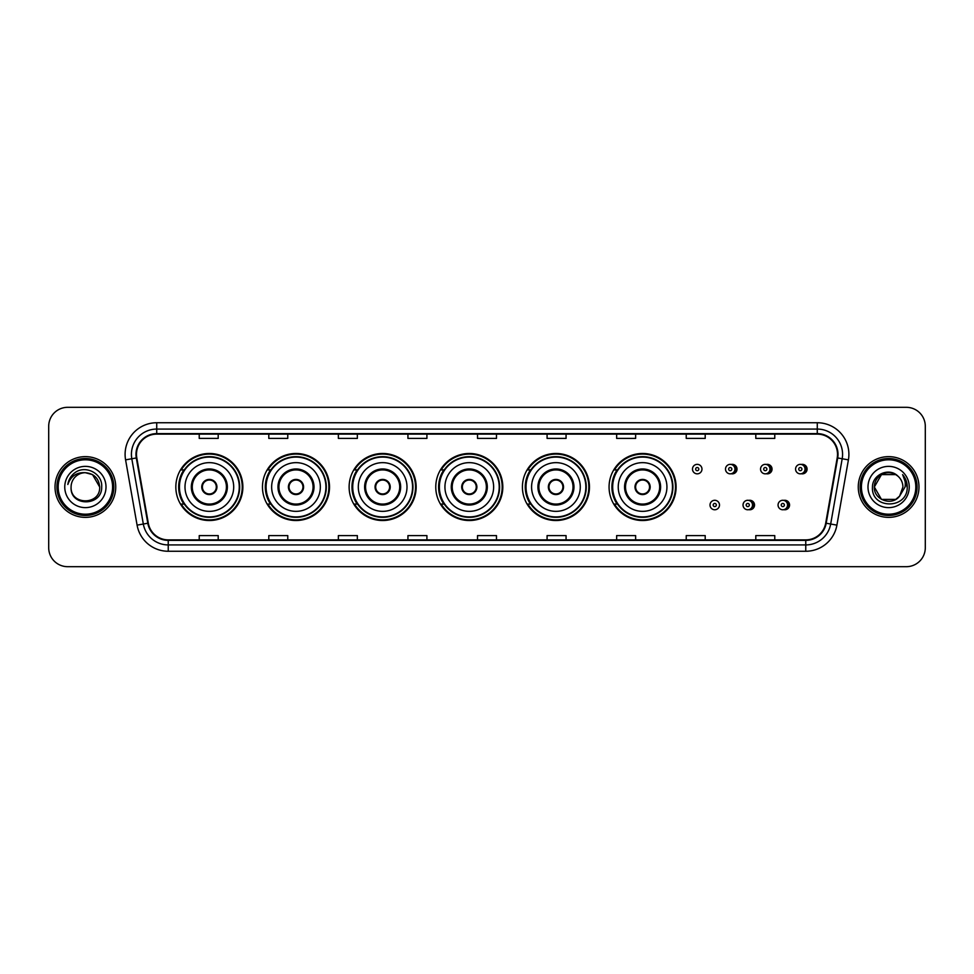 <?xml version="1.0" encoding="UTF-8"?>
<svg xmlns="http://www.w3.org/2000/svg" width="974" height="974" viewBox="0 0 974 974"><rect width="100%" height="100%" fill="white"/><g stroke="black" fill="none" stroke-linecap="round" stroke-linejoin="round"><path stroke-width="1.46" d="M609.067 487A33.518 33.518 0 0 0 642.584 520.518A33.518 33.518 0 0 0 676.102 487A33.518 33.518 0 0 0 642.584 453.482A33.518 33.518 0 0 0 609.067 487M522.417 487A33.518 33.518 0 0 0 555.935 520.518A33.518 33.518 0 0 0 589.465 487A33.518 33.518 0 0 0 555.935 453.482A33.518 33.518 0 0 0 522.417 487M435.768 487A33.518 33.518 0 0 0 469.285 520.518A33.518 33.518 0 0 0 502.815 487A33.518 33.518 0 0 0 469.285 453.482A33.518 33.518 0 0 0 435.768 487M349.118 487A33.518 33.518 0 0 0 382.648 520.518A33.518 33.518 0 0 0 416.166 487A33.518 33.518 0 0 0 382.648 453.482A33.518 33.518 0 0 0 349.118 487M262.469 487A33.518 33.518 0 0 0 295.999 520.518A33.518 33.518 0 0 0 329.516 487A33.518 33.518 0 0 0 295.999 453.482A33.518 33.518 0 0 0 262.469 487M175.831 487A33.518 33.518 0 0 0 209.349 520.518A33.518 33.518 0 0 0 242.867 487A33.518 33.518 0 0 0 209.349 453.482A33.518 33.518 0 0 0 175.831 487M748.775 509.658A4.748 4.748 0 0 0 754.533 505.031A4.748 4.748 0 0 0 748.775 500.392M783.814 509.658A4.748 4.748 0 0 0 789.573 505.031A4.748 4.748 0 0 0 783.814 500.392M731.255 473.741A4.748 4.748 0 0 0 737.014 469.103A4.748 4.748 0 0 0 731.255 464.464A4.748 4.748 0 0 1 730.244 473.839A4.748 4.748 0 0 1 725.508 469.103A4.748 4.748 0 0 1 730.244 464.354A4.748 4.748 0 0 1 731.255 473.741A4.748 4.748 0 0 0 730.244 464.354A4.748 4.748 0 0 0 725.508 469.103M766.294 473.741A4.748 4.748 0 0 0 772.053 469.103A4.748 4.748 0 0 0 766.294 464.464A4.748 4.748 0 0 1 765.284 473.839A4.748 4.748 0 0 1 760.548 469.103A4.748 4.748 0 0 1 765.284 464.354A4.748 4.748 0 0 1 766.294 473.741A4.748 4.748 0 0 0 765.284 464.354A4.748 4.748 0 0 0 760.548 469.103M801.334 473.741A4.748 4.748 0 0 0 807.093 469.103A4.748 4.748 0 0 0 801.334 464.464A4.748 4.748 0 0 1 800.324 473.839A4.748 4.748 0 0 1 795.575 469.103A4.748 4.748 0 0 1 800.324 464.354A4.748 4.748 0 0 1 801.334 473.741A4.748 4.748 0 0 0 800.324 464.354A4.748 4.748 0 0 0 795.575 469.103M183.867 504.082A30.669 30.669 0 0 1 183.867 469.918M270.516 504.082A30.669 30.669 0 0 1 270.516 469.918M357.166 504.082A30.669 30.669 0 0 1 357.166 469.918M443.803 504.082A30.669 30.669 0 0 1 443.803 469.918M530.453 504.082A30.669 30.669 0 0 1 530.453 469.918M617.102 504.082A30.669 30.669 0 0 1 617.102 469.918M48.7 426.283L48.7 547.717A18.969 18.969 0 0 0 67.669 566.685L906.331 566.685A18.969 18.969 0 0 0 925.3 547.717L925.3 426.283A18.969 18.969 0 0 0 906.331 407.315L67.669 407.315A18.969 18.969 0 0 0 48.7 426.283L48.7 547.717M55.019 487A30.364 30.364 0 0 0 85.383 517.364A30.364 30.364 0 0 0 115.736 487A30.364 30.364 0 0 0 85.383 456.636A30.364 30.364 0 0 0 55.019 487A30.364 30.364 0 0 0 85.383 517.364A30.364 30.364 0 0 0 115.736 487A30.364 30.364 0 0 0 85.383 456.636A30.364 30.364 0 0 0 55.019 487M858.264 487A30.364 30.364 0 0 0 888.617 517.364A30.364 30.364 0 0 0 918.981 487A30.364 30.364 0 0 0 888.617 456.636A30.364 30.364 0 0 0 858.264 487A30.364 30.364 0 0 0 888.617 517.364A30.364 30.364 0 0 0 918.981 487A30.364 30.364 0 0 0 888.617 456.636A30.364 30.364 0 0 0 858.264 487M136.482 454.359A20.235 20.235 0 0 1 156.729 434.124L817.271 434.124A20.235 20.235 0 0 1 837.202 457.877L825.696 523.148A20.235 20.235 0 0 1 805.766 539.876L168.234 539.876A20.235 20.235 0 0 1 148.304 523.148L136.798 457.877A20.235 20.235 0 0 1 136.482 454.359M135.983 454.359A20.746 20.746 0 0 0 136.299 457.963L147.805 523.233A20.746 20.746 0 0 0 168.234 540.375L805.766 540.375A20.746 20.746 0 0 0 826.196 523.233L837.701 457.963A20.746 20.746 0 0 0 817.271 433.625L156.729 433.625A20.746 20.746 0 0 0 135.983 454.359M125.585 459.862A31.618 31.618 0 0 1 156.729 422.74L817.271 422.74A31.618 31.618 0 0 1 848.415 459.862L836.909 525.132A31.618 31.618 0 0 1 805.766 551.26L168.234 551.26A31.618 31.618 0 0 1 137.09 525.132L125.585 459.862L131.807 458.754A25.3 25.3 0 0 1 156.729 429.071L817.271 429.071A25.3 25.3 0 0 1 842.193 458.754L830.676 524.024A25.3 25.3 0 0 1 805.766 544.929L168.234 544.929A25.3 25.3 0 0 1 143.324 524.024L131.807 458.754A25.3 25.3 0 0 1 131.429 454.359M906.331 407.315L67.669 407.315M67.669 566.685L906.331 566.685M925.3 547.717L925.3 426.283M826.196 523.233L830.676 524.024L842.193 458.754L848.415 459.862M477.516 434.124L477.516 438.41L496.484 438.41L496.484 434.124M407.936 434.124L407.936 438.41L426.916 438.41L426.916 434.124M338.368 434.124L338.368 438.41L357.348 438.41L357.348 434.124M268.8 434.124L268.8 438.41L287.768 438.41L287.768 434.124M199.232 434.124L199.232 438.41L218.2 438.41L218.2 434.124M547.084 434.124L547.084 438.41L566.064 438.41L566.064 434.124M616.652 434.124L616.652 438.41L635.632 438.41L635.632 434.124M686.232 434.124L686.232 438.41L705.2 438.41L705.2 434.124M755.8 434.124L755.8 438.41L774.768 438.41L774.768 434.124M496.484 539.876L496.484 535.59L477.516 535.59L477.516 539.876M426.916 539.876L426.916 535.59L407.936 535.59L407.936 539.876M357.348 539.876L357.348 535.59L338.368 535.59L338.368 539.876M287.768 539.876L287.768 535.59L268.8 535.59L268.8 539.876M218.2 539.876L218.2 535.59L199.232 535.59L199.232 539.876M566.064 539.876L566.064 535.59L547.084 535.59L547.084 539.876M635.632 539.876L635.632 535.59L616.652 535.59L616.652 539.876M705.2 539.876L705.2 535.59L686.232 535.59L686.232 539.876M774.768 539.876L774.768 535.59L755.8 535.59L755.8 539.876M112.582 487A27.199 27.199 0 0 0 85.383 459.801A27.199 27.199 0 0 0 58.184 487A27.199 27.199 0 0 0 85.383 514.199A27.199 27.199 0 0 0 112.582 487M113.848 487A28.465 28.465 0 0 0 85.383 458.535A28.465 28.465 0 0 0 56.918 487A28.465 28.465 0 0 0 85.383 515.465A28.465 28.465 0 0 0 113.848 487M85.383 472.707L92.53 474.618L99.677 487C98.837 478.319 94.064 473.547 85.383 472.707L92.53 474.618L99.677 487L92.53 474.618L85.383 472.707L92.53 474.618L99.677 487L92.53 474.618L85.383 472.707L92.53 474.618L99.677 487C100.553 505.445 70.213 505.445 71.09 487C69.751 506.979 102.331 506.517 101.686 487C102.794 473.327 85.03 464.464 74.511 472.999C70.798 475.982 68.57 479.805 67.839 484.492C70.785 476.103 76.629 472.183 85.383 472.707L92.53 474.618L99.677 487C100.553 505.445 70.213 505.445 71.09 487C70.213 505.445 100.553 505.445 99.677 487C100.553 505.445 70.213 505.445 71.09 487C70.213 505.445 100.553 505.445 99.677 487C100.553 505.445 70.213 505.445 71.09 487A14.293 14.293 0 0 1 85.383 472.707L92.53 474.618L99.677 487A14.293 14.293 0 0 0 99.677 486.476M64.759 487A20.624 20.624 0 0 0 85.383 507.624A20.624 20.624 0 0 0 106.008 487A20.624 20.624 0 0 0 85.383 466.376A20.624 20.624 0 0 0 64.759 487M184.999 487A24.35 24.35 0 0 1 209.349 462.65A24.35 24.35 0 0 1 233.699 487A24.35 24.35 0 0 1 209.349 511.35A24.35 24.35 0 0 1 184.999 487A24.35 24.35 0 0 0 209.349 511.35A24.35 24.35 0 0 0 233.699 487M192.268 487A17.082 17.082 0 0 0 209.349 504.082A17.082 17.082 0 0 0 226.418 487A17.082 17.082 0 0 0 209.349 469.918A17.082 17.082 0 0 0 192.268 487M184.244 469.918A30.364 30.364 0 0 0 184.244 504.082L181.237 504.082A32.885 32.885 0 0 0 242.234 487A32.885 32.885 0 0 0 181.237 469.918L184.293 469.918A30.328 30.328 0 0 1 239.677 487.073A30.328 30.328 0 0 1 184.293 504.082M239.263 487A29.914 29.914 0 0 0 209.349 457.086A29.914 29.914 0 0 0 179.435 487A29.914 29.914 0 0 0 209.349 516.914A29.914 29.914 0 0 0 239.263 487M201.752 487A7.585 7.585 0 0 0 209.349 494.585A7.585 7.585 0 0 0 216.934 487A7.585 7.585 0 0 0 209.349 479.415A7.585 7.585 0 0 0 201.752 487M201.995 485.101L202.251 485.101A7.342 7.342 0 0 1 216.435 485.101L216.045 485.101A6.952 6.952 0 0 1 209.349 493.952A6.952 6.952 0 0 1 202.653 485.101A6.952 6.952 0 0 1 216.045 485.101L216.691 485.101M216.691 488.899L216.435 488.899A7.342 7.342 0 0 1 202.251 488.899L201.995 488.899M895.763 499.382A14.293 14.293 0 0 0 899.623 496.119L895.763 499.382L881.47 499.382L874.323 487L881.47 474.618L895.763 474.618L897.979 476.201C889.213 466.996 872.314 474.582 872.473 487C870.866 509.073 906.648 509.646 907.232 488.071L907.257 487C907.208 482.313 905.65 478.197 902.581 474.642C904.919 478.478 905.735 482.593 905.041 487L899.623 496.119L895.763 499.382L881.47 499.382L874.323 487L881.47 499.382L895.763 499.382L899.623 496.119L895.763 499.382L881.47 499.382L874.323 487C873.581 499.711 891.6 506.37 899.331 496.46L896.421 498.98M915.816 487A27.199 27.199 0 0 0 888.617 459.801A27.199 27.199 0 0 0 861.418 487A27.199 27.199 0 0 0 888.617 514.199A27.199 27.199 0 0 0 915.816 487M917.082 487A28.465 28.465 0 0 0 888.617 458.535A28.465 28.465 0 0 0 860.152 487A28.465 28.465 0 0 0 888.617 515.465A28.465 28.465 0 0 0 917.082 487M899.623 496.119L902.91 487C902.837 482.69 901.194 479.086 897.979 476.201M867.992 487A20.624 20.624 0 0 0 888.617 507.624A20.624 20.624 0 0 0 909.241 487A20.624 20.624 0 0 0 888.617 466.376A20.624 20.624 0 0 0 867.992 487M895.763 474.618A14.293 14.293 0 0 0 874.323 487M902.715 474.801L907.257 487.536M902.581 474.642L906.307 481.107M271.649 487A24.35 24.35 0 0 1 295.999 462.65A24.35 24.35 0 0 1 320.349 487A24.35 24.35 0 0 1 295.999 511.35A24.35 24.35 0 0 1 271.649 487A24.35 24.35 0 0 0 295.999 511.35A24.35 24.35 0 0 0 320.349 487M278.917 487A17.082 17.082 0 0 0 295.999 504.082A17.082 17.082 0 0 0 313.068 487A17.082 17.082 0 0 0 295.999 469.918A17.082 17.082 0 0 0 278.917 487M270.894 469.918A30.364 30.364 0 0 0 270.894 504.082M325.913 487A29.914 29.914 0 0 0 295.999 457.086A29.914 29.914 0 0 0 266.085 487A29.914 29.914 0 0 0 295.999 516.914A29.914 29.914 0 0 0 325.913 487M288.401 487A7.585 7.585 0 0 0 295.999 494.585A7.585 7.585 0 0 0 303.584 487A7.585 7.585 0 0 0 295.999 479.415A7.585 7.585 0 0 0 288.401 487M328.883 487A32.885 32.885 0 0 1 267.887 504.082L270.93 504.082A30.328 30.328 0 0 0 326.314 487.073A30.328 30.328 0 0 0 270.93 469.918L267.887 469.918A32.885 32.885 0 0 1 328.883 487M288.645 485.101L288.901 485.101A7.342 7.342 0 0 1 303.084 485.101L302.683 485.101A6.952 6.952 0 0 1 295.999 493.952A6.952 6.952 0 0 1 289.302 485.101A6.952 6.952 0 0 1 302.683 485.101L303.34 485.101M303.34 488.899L302.683 488.899A6.952 6.952 0 0 1 289.302 488.899L288.645 488.899M302.683 488.899L303.084 488.899A7.342 7.342 0 0 1 288.901 488.899L289.302 488.899M358.298 487A24.35 24.35 0 0 1 382.648 462.65A24.35 24.35 0 0 1 406.998 487A24.35 24.35 0 0 1 382.648 511.35A24.35 24.35 0 0 1 358.298 487A24.35 24.35 0 0 0 382.648 511.35A24.35 24.35 0 0 0 406.998 487M365.567 487A17.082 17.082 0 0 0 382.648 504.082A17.082 17.082 0 0 0 399.717 487A17.082 17.082 0 0 0 382.648 469.918A17.082 17.082 0 0 0 365.567 487M357.543 469.918A30.364 30.364 0 0 0 357.543 504.082M412.562 487A29.914 29.914 0 0 0 382.648 457.086A29.914 29.914 0 0 0 352.722 487A29.914 29.914 0 0 0 382.648 516.914A29.914 29.914 0 0 0 412.562 487M375.051 487A7.585 7.585 0 0 0 382.648 494.585A7.585 7.585 0 0 0 390.233 487A7.585 7.585 0 0 0 382.648 479.415A7.585 7.585 0 0 0 375.051 487M415.533 487A32.885 32.885 0 0 1 354.536 504.082L357.58 504.082A30.328 30.328 0 0 0 412.964 487.073A30.328 30.328 0 0 0 357.58 469.918L354.536 469.918A32.885 32.885 0 0 1 415.533 487M375.294 485.101L375.55 485.101A7.342 7.342 0 0 1 389.734 485.101L389.332 485.101A6.952 6.952 0 0 1 382.648 493.952A6.952 6.952 0 0 1 375.952 485.101A6.952 6.952 0 0 1 389.332 485.101L389.99 485.101M389.99 488.899L389.332 488.899A6.952 6.952 0 0 1 375.952 488.899L375.294 488.899M389.332 488.899L389.734 488.899A7.342 7.342 0 0 1 375.55 488.899L375.952 488.899M444.935 487A24.35 24.35 0 0 1 469.285 462.65A24.35 24.35 0 0 1 493.635 487A24.35 24.35 0 0 1 469.285 511.35A24.35 24.35 0 0 1 444.935 487A24.35 24.35 0 0 0 469.285 511.35A24.35 24.35 0 0 0 493.635 487M452.216 487A17.082 17.082 0 0 0 469.285 504.082A17.082 17.082 0 0 0 486.367 487A17.082 17.082 0 0 0 469.285 469.918A17.082 17.082 0 0 0 452.216 487M444.193 469.918A30.364 30.364 0 0 0 444.193 504.082L441.185 504.082A32.885 32.885 0 0 0 502.182 487A32.885 32.885 0 0 0 441.185 469.918L444.229 469.918A30.328 30.328 0 0 1 499.613 487.073A30.328 30.328 0 0 1 444.229 504.082M499.212 487A29.914 29.914 0 0 0 469.285 457.086A29.914 29.914 0 0 0 439.371 487A29.914 29.914 0 0 0 469.285 516.914A29.914 29.914 0 0 0 499.212 487M461.7 487A7.585 7.585 0 0 0 469.285 494.585A7.585 7.585 0 0 0 476.883 487A7.585 7.585 0 0 0 469.285 479.415A7.585 7.585 0 0 0 461.7 487M461.944 485.101L462.2 485.101A7.342 7.342 0 0 1 476.383 485.101L475.982 485.101A6.952 6.952 0 0 1 469.285 493.952A6.952 6.952 0 0 1 462.601 485.101A6.952 6.952 0 0 1 475.982 485.101L476.639 485.101M476.639 488.899L475.982 488.899A6.952 6.952 0 0 1 462.601 488.899L461.944 488.899M475.982 488.899L476.383 488.899A7.342 7.342 0 0 1 462.2 488.899L462.601 488.899M531.585 487A24.35 24.35 0 0 1 555.935 462.65A24.35 24.35 0 0 1 580.285 487A24.35 24.35 0 0 1 555.935 511.35A24.35 24.35 0 0 1 531.585 487A24.35 24.35 0 0 0 555.935 511.35A24.35 24.35 0 0 0 580.285 487M538.865 487A17.082 17.082 0 0 0 555.935 504.082A17.082 17.082 0 0 0 573.016 487A17.082 17.082 0 0 0 555.935 469.918A17.082 17.082 0 0 0 538.865 487M530.842 469.918A30.364 30.364 0 0 0 530.842 504.082M585.849 487A29.914 29.914 0 0 0 555.935 457.086A29.914 29.914 0 0 0 526.021 487A29.914 29.914 0 0 0 555.935 516.914A29.914 29.914 0 0 0 585.849 487M548.35 487A7.585 7.585 0 0 0 555.935 494.585A7.585 7.585 0 0 0 563.532 487A7.585 7.585 0 0 0 555.935 479.415A7.585 7.585 0 0 0 548.35 487M588.832 487A32.885 32.885 0 0 1 527.835 504.082L530.879 504.082A30.328 30.328 0 0 0 586.263 487.073A30.328 30.328 0 0 0 530.879 469.918L527.835 469.918A32.885 32.885 0 0 1 588.832 487M548.593 485.101L548.849 485.101A7.342 7.342 0 0 1 563.033 485.101L562.631 485.101A6.952 6.952 0 0 1 555.935 493.952A6.952 6.952 0 0 1 549.251 485.101A6.952 6.952 0 0 1 562.631 485.101L563.289 485.101M563.289 488.899L562.631 488.899A6.952 6.952 0 0 1 549.251 488.899L548.593 488.899M562.631 488.899L563.033 488.899A7.342 7.342 0 0 1 548.849 488.899L549.251 488.899M618.234 487A24.35 24.35 0 0 1 642.584 462.65A24.35 24.35 0 0 1 666.934 487A24.35 24.35 0 0 1 642.584 511.35A24.35 24.35 0 0 1 618.234 487A24.35 24.35 0 0 0 642.584 511.35A24.35 24.35 0 0 0 666.934 487M625.515 487A17.082 17.082 0 0 0 642.584 504.082A17.082 17.082 0 0 0 659.666 487A17.082 17.082 0 0 0 642.584 469.918A17.082 17.082 0 0 0 625.515 487M617.492 469.918A30.364 30.364 0 0 0 617.492 504.082L614.484 504.082A32.885 32.885 0 0 0 675.481 487A32.885 32.885 0 0 0 614.484 469.918L617.528 469.918A30.328 30.328 0 0 1 672.912 487.073A30.328 30.328 0 0 1 617.528 504.082M672.498 487A29.914 29.914 0 0 0 642.584 457.086A29.914 29.914 0 0 0 612.67 487A29.914 29.914 0 0 0 642.584 516.914A29.914 29.914 0 0 0 672.498 487M634.999 487A7.585 7.585 0 0 0 642.584 494.585A7.585 7.585 0 0 0 650.182 487A7.585 7.585 0 0 0 642.584 479.415A7.585 7.585 0 0 0 634.999 487M635.243 485.101L635.498 485.101A7.342 7.342 0 0 1 649.682 485.101L649.281 485.101A6.952 6.952 0 0 1 642.584 493.952A6.952 6.952 0 0 1 635.888 485.101A6.952 6.952 0 0 1 649.281 485.101L649.938 485.101M649.938 488.899L649.281 488.899A6.952 6.952 0 0 1 635.888 488.899L635.243 488.899M649.281 488.899L649.682 488.899A7.342 7.342 0 0 1 635.498 488.899L635.888 488.899M701.974 469.103A4.748 4.748 0 0 1 697.238 473.839A4.748 4.748 0 0 1 692.49 469.103A4.748 4.748 0 0 1 697.238 464.354A4.748 4.748 0 0 1 701.974 469.103A4.748 4.748 0 0 0 697.238 464.354A4.748 4.748 0 0 0 692.49 469.103M710.009 505.031A4.748 4.748 0 0 1 714.746 500.283A4.748 4.748 0 0 1 719.494 505.031A4.748 4.748 0 0 1 714.746 509.767A4.748 4.748 0 0 1 710.009 505.031A4.748 4.748 0 0 0 714.746 509.767A4.748 4.748 0 0 0 719.494 505.031M743.028 505.031A4.748 4.748 0 0 1 747.764 500.283A4.748 4.748 0 0 1 752.512 505.031A4.748 4.748 0 0 1 747.764 509.767A4.748 4.748 0 0 1 743.028 505.031A4.748 4.748 0 0 0 747.764 509.767A4.748 4.748 0 0 0 752.512 505.031M778.056 505.031A4.748 4.748 0 0 1 782.804 500.283A4.748 4.748 0 0 1 787.552 505.031A4.748 4.748 0 0 1 782.804 509.767A4.748 4.748 0 0 1 778.056 505.031A4.748 4.748 0 0 0 782.804 509.767A4.748 4.748 0 0 0 787.552 505.031M817.271 422.74L817.271 433.625M131.807 458.754L136.299 457.963M168.234 551.26L168.234 540.375M805.766 540.375L805.766 551.26M137.09 525.132L147.805 523.233M837.701 457.963L842.193 458.754M156.729 422.74L156.729 433.625M830.676 524.024L836.909 525.132M227.368 487A18.031 18.031 0 0 0 209.349 468.969A18.031 18.031 0 0 0 191.318 487A18.031 18.031 0 0 0 209.349 505.031A18.031 18.031 0 0 0 227.368 487M314.018 487A18.031 18.031 0 0 0 295.999 468.969A18.031 18.031 0 0 0 277.967 487A18.031 18.031 0 0 0 295.999 505.031A18.031 18.031 0 0 0 314.018 487M400.667 487A18.031 18.031 0 0 0 382.648 468.969A18.031 18.031 0 0 0 364.617 487A18.031 18.031 0 0 0 382.648 505.031A18.031 18.031 0 0 0 400.667 487M487.317 487A18.031 18.031 0 0 0 469.285 468.969A18.031 18.031 0 0 0 451.266 487A18.031 18.031 0 0 0 469.285 505.031A18.031 18.031 0 0 0 487.317 487M573.966 487A18.031 18.031 0 0 0 555.935 468.969A18.031 18.031 0 0 0 537.916 487A18.031 18.031 0 0 0 555.935 505.031A18.031 18.031 0 0 0 573.966 487M660.615 487A18.031 18.031 0 0 0 642.584 468.969A18.031 18.031 0 0 0 624.565 487A18.031 18.031 0 0 0 642.584 505.031A18.031 18.031 0 0 0 660.615 487M695.655 469.103A1.583 1.583 0 0 0 697.238 470.686A1.583 1.583 0 0 0 698.808 469.103A1.583 1.583 0 0 0 697.238 467.52A1.583 1.583 0 0 0 695.655 469.103M734.615 464.975A6.014 6.014 0 0 1 734.615 473.218M728.662 469.103A1.583 1.583 0 0 0 730.244 470.686A1.583 1.583 0 0 0 731.827 469.103A1.583 1.583 0 0 0 730.244 467.52A1.583 1.583 0 0 0 728.662 469.103M769.655 464.975A6.014 6.014 0 0 1 769.655 473.218M763.701 469.103A1.583 1.583 0 0 0 765.284 470.686A1.583 1.583 0 0 0 766.867 469.103A1.583 1.583 0 0 0 765.284 467.52A1.583 1.583 0 0 0 763.701 469.103M804.694 464.975A6.014 6.014 0 0 1 804.694 473.218M798.741 469.103A1.583 1.583 0 0 0 800.324 470.686A1.583 1.583 0 0 0 801.906 469.103A1.583 1.583 0 0 0 800.324 467.52A1.583 1.583 0 0 0 798.741 469.103M716.328 505.031A1.583 1.583 0 0 0 714.746 503.448A1.583 1.583 0 0 0 713.175 505.031A1.583 1.583 0 0 0 714.746 506.602A1.583 1.583 0 0 0 716.328 505.031M752.135 500.904A6.014 6.014 0 0 1 752.135 509.146M749.347 505.031A1.583 1.583 0 0 0 747.764 503.448A1.583 1.583 0 0 0 746.181 505.031A1.583 1.583 0 0 0 747.764 506.602A1.583 1.583 0 0 0 749.347 505.031M787.175 500.904A6.014 6.014 0 0 1 787.175 509.146M784.387 505.031A1.583 1.583 0 0 0 782.804 503.448A1.583 1.583 0 0 0 781.221 505.031A1.583 1.583 0 0 0 782.804 506.602A1.583 1.583 0 0 0 784.387 505.031"/></g></svg>
